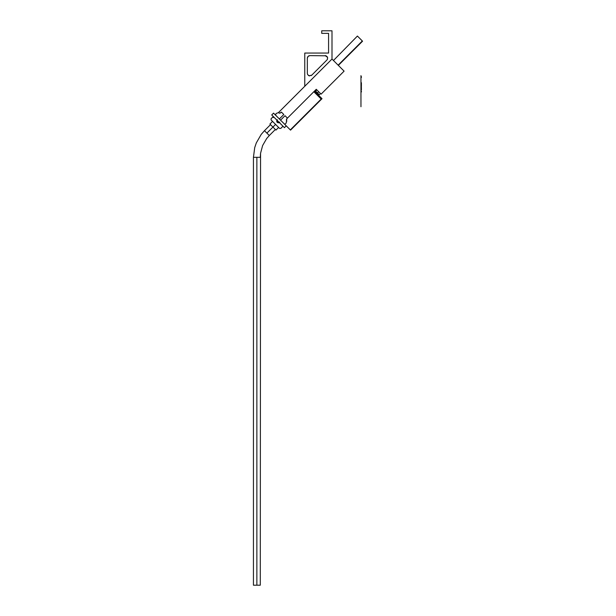 <?xml version="1.0" encoding="UTF-8"?>
<svg xmlns="http://www.w3.org/2000/svg" width="616" height="616" viewBox="0 0 616 616"><rect width="100%" height="100%" fill="white"/><g stroke="black" fill="none" stroke-linecap="round" stroke-linejoin="round"><path stroke-width="0.92" d="M290.305 129.907L286.248 125.849L290.305 129.907L321.167 99.045L290.305 129.907L321.167 99.045L313.844 91.715L321.167 99.045L313.844 91.715L321.167 99.045L290.305 129.907M260.291 157.319L256.864 157.319L256.864 585.2L260.291 585.2L256.864 585.2L256.864 157.319L253.438 157.319L254.724 147.571L256.31 142.912L261.223 134.396L264.472 130.692L261.223 134.396L256.31 142.912L254.724 147.571L253.438 157.319L260.291 157.319L260.553 153.299L260.291 585.2M253.438 585.2L256.864 585.2L253.438 585.2L253.438 157.319M269.308 135.535L266.651 138.561L262.632 145.53L260.553 153.299L262.632 145.53L266.651 138.561L269.308 135.535L264.472 130.692L269.308 135.535L275.36 129.483M272.942 127.065L266.89 133.11L272.942 127.065L275.968 130.091L272.942 127.065L275.575 124.424L272.942 127.065L272.156 126.28L272.942 127.065M269.916 124.039L272.156 126.28L269.916 124.039L272.549 121.398L271.094 119.943L279.572 128.413L280.78 128.413L282.983 126.211L280.78 128.413L279.572 128.413L271.094 119.943L271.094 118.734L271.094 119.943L272.549 121.406M271.233 125.348L272.318 126.434M273.566 127.689L274.151 128.274M362.316 40.956L338.115 65.157L362.316 40.956L357.657 36.298L362.562 41.195L338.353 65.396L362.316 40.956M333.456 60.499L357.419 36.051L333.456 60.499M314.445 91.114L322.014 98.683L290.552 130.145L322.014 98.683L314.445 91.114M286.833 121.152L286.332 119.943L286.833 118.734L286.224 122.969L284.8 124.394L286.224 122.969L286.833 118.734L316.262 89.297L287.433 118.126L316.262 89.297L321.105 94.14L316.262 89.297M344.098 71.14L321.105 94.14L344.098 71.14L332.001 59.044L344.098 71.14M273.512 117.525L273.904 117.132L273.512 117.525L272.911 116.917L271.094 118.734L272.911 116.917L273.519 117.525L273.904 117.132M275.722 115.315L275.329 114.499L275.937 115.107L275.329 114.499L276.546 113.29L278.355 112.682L332.001 59.044L278.355 112.689L276.546 113.29L275.329 114.499L275.937 115.107M321.729 33.364L321.729 30.8L332.001 30.8L321.729 30.8L321.729 33.364L328.574 33.364L328.574 53.053L304.766 53.053L304.766 86.271L304.766 53.053L328.574 53.053L328.574 33.364L321.729 33.364M325.841 55.725L325.102 55.617L327.473 57.203L327.473 59.167L326.911 59.998L327.365 59.398M327.65 57.935L327.081 56.557M307.53 57.203L307.338 58.181L308.085 56.372L309.902 55.617L308.916 55.81M308.562 55.994L307.707 56.849M311.719 75.198L308.916 75.753L307.53 74.367L307.338 73.381L307.53 74.367L308.916 75.753L311.719 75.198L326.911 59.998L311.719 75.198L308.916 75.753L307.53 74.367L307.338 73.381L307.446 74.128M308.27 75.368L309.648 75.937M311.111 75.645L311.711 75.198M332.001 59.044L332.001 30.8L332.001 59.044M309.902 55.617L326.08 55.81L309.902 55.617L308.085 56.372L307.338 58.181L308.085 56.372L309.902 55.617M307.338 73.381L307.338 58.181L307.338 73.381M326.911 59.998L327.473 59.167L327.473 57.203L326.08 55.81L327.473 57.203L327.473 59.167L326.911 59.998M287.433 118.133L285.015 115.708L280.565 120.159L285.015 115.708L287.433 118.133L286.555 119.088M279.756 122.137L278.509 122.861L277.146 122.368L276.653 121.006L277.377 119.75M280.426 112.959L281.381 112.081L283.807 114.499L279.356 118.95L283.807 114.499L281.381 112.081L280.01 113.128L278.355 112.682L280.01 113.128L280.78 112.682L279.572 113.182L278.355 112.682L276.538 113.29L278.355 112.682M277.146 119.943L277.146 122.368L279.572 122.368L277.146 122.368L276.954 120.182M276.538 113.29L275.329 114.499L276.538 113.29M272.911 116.924L271.094 118.734L271.094 119.943L271.094 118.734L272.911 116.924M278.601 127.45L279.564 128.413L278.601 127.45L275.968 130.091M317.471 92.924L319.288 94.741L317.471 92.924L318.688 91.715L316.87 93.532L318.079 94.741L316.87 93.532L317.471 92.924L317.001 92.454M315.661 91.114L316.57 92.023L315.661 91.114L316.87 89.898L315.661 91.114L315.661 92.323L316.87 93.532L315.661 92.323L315.661 91.114M273.543 113.136L286.248 125.849L284.43 127.666L286.248 125.849L273.543 113.136L271.725 114.953L273.543 113.136M271.725 114.953L284.43 127.666L271.725 114.953M360.961 87.018L360.961 100.454M360.961 81.043L360.961 92.731L360.961 81.043M360.961 92.069L360.961 104.219L360.961 92.069M360.961 101.501L360.961 106.722M360.961 76.045L360.961 96.581M360.961 92.731L360.961 91.022L360.961 92.731M360.961 89.974L360.961 90.837L360.961 89.974M360.961 79.479L360.961 80.334M360.961 82.983L360.961 83.838M360.961 95.58L360.961 98.783M360.961 93.578L360.961 94.433M360.961 94.602L360.961 86.571M360.961 75.637L360.961 80.696M360.961 84.192L360.961 84.8M360.961 86.663L360.961 89.012M360.961 94.533L360.961 96.242M360.961 96.173L360.961 96.958M361.392 87.249L361.392 88.804M361.392 90.059L361.392 88.535M361.392 88.673L361.392 87.88M361.392 86.117L361.392 85.331M361.392 91.191L361.392 91.977M361.392 82.721L361.392 86.563M361.392 77.439L361.392 76.653M264.472 130.692L270.524 124.64M320.497 93.532L319.288 94.741L318.079 94.741L319.288 94.741L320.497 93.532"/></g></svg>
